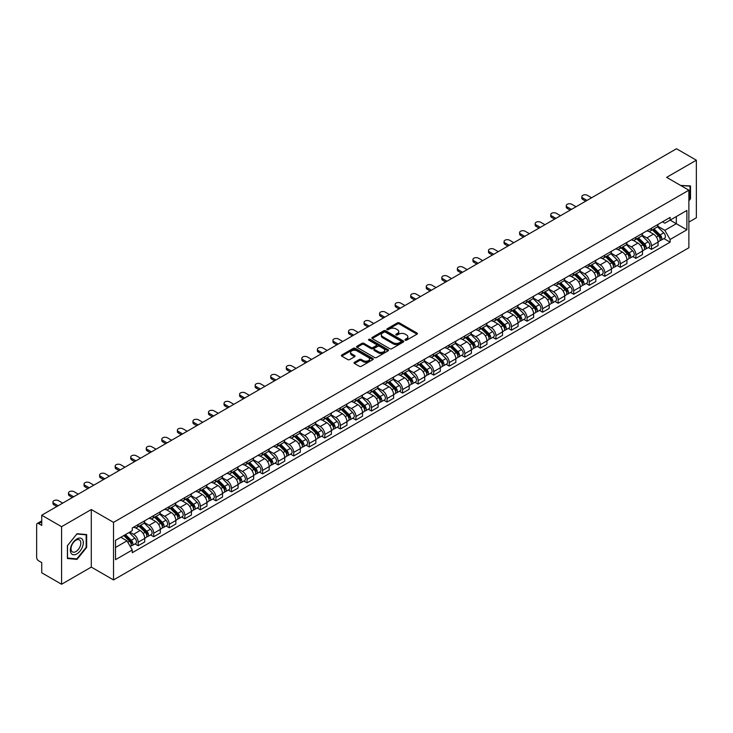 <?xml version="1.0" encoding="UTF-8"?>
<svg xmlns="http://www.w3.org/2000/svg" width="733" height="733" viewBox="0 0 733 733"><rect width="100%" height="100%" fill="white"/><g stroke="black" fill="none" stroke-linecap="round" stroke-linejoin="round"><path stroke-width="1.1" d="M405.221 340.176A0.971 0.559 0 0 0 406.586 340.176L416.985 334.175A1.384 0.797 0 0 0 417.389 333.607A1.384 0.797 0 0 0 416.985 333.048L399.366 322.877A1.384 0.797 0 0 0 397.414 322.877L387.015 328.879A0.971 0.559 0 0 0 388.38 329.667L389.727 328.888A4.425 2.556 0 0 1 395.994 328.888L397.46 329.74A4.425 2.556 0 0 1 398.761 331.545A4.425 2.556 0 0 1 397.46 333.359L396.113 334.129A0.971 0.559 0 0 0 397.488 334.926L398.834 334.147A4.425 2.556 0 0 1 405.092 334.147L406.558 334.99A4.425 2.556 0 0 1 407.86 336.804A4.425 2.556 0 0 1 406.558 338.609L405.221 339.388A0.971 0.559 0 0 0 405.221 340.176L405.221 339.388M354.442 362.313A1.384 0.797 0 0 0 354.039 362.881A1.384 0.797 0 0 0 354.442 363.449L359.39 366.298A1.384 0.797 0 0 0 361.342 366.298L372.895 359.628A1.384 0.797 0 0 0 373.299 359.069A1.384 0.797 0 0 0 372.895 358.501L355.276 348.331A1.384 0.797 0 0 0 353.315 348.331L341.77 355.001A1.384 0.797 0 0 0 341.367 355.56A1.384 0.797 0 0 0 341.77 356.128L347.735 359.573A1.384 0.797 0 0 0 349.696 359.573L354.644 356.724A1.384 0.797 0 0 0 355.047 356.156A1.384 0.797 0 0 0 354.644 355.587L351.675 353.883A3.702 2.135 0 0 1 350.594 352.371A3.702 2.135 0 0 1 352.885 350.392A3.702 2.135 0 0 1 356.916 350.86L368.516 357.557A3.702 2.135 0 0 1 369.597 359.069A3.702 2.135 0 0 1 367.315 361.039A3.702 2.135 0 0 1 363.275 360.581L361.342 359.463A1.384 0.797 0 0 0 359.39 359.463L354.442 362.313L354.442 363.449M113.533 522.363L91.295 509.527L61.581 526.688L41.735 515.226L676.504 148.744L696.35 160.206L666.636 177.359L688.873 190.195L113.533 522.363L113.533 579.94L688.873 247.763L688.873 190.195M389.828 348.725A1.384 0.797 0 0 0 391.779 348.725L403.333 342.054A1.384 0.797 0 0 0 403.736 341.496A1.384 0.797 0 0 0 403.333 340.927L385.714 330.757A1.384 0.797 0 0 0 383.753 330.757L372.208 337.427A1.384 0.797 0 0 0 371.805 337.986A1.384 0.797 0 0 0 372.208 338.554L389.828 348.725M369.221 340.387A0.971 0.559 0 0 1 370.202 340.524L370.202 339.37L388.114 349.714A1.384 0.797 0 0 1 388.517 350.282A1.384 0.797 0 0 1 388.114 350.841L376.56 357.512A1.384 0.797 0 0 1 374.609 357.512L356.989 347.341L356.989 346.214A1.384 0.797 0 0 0 356.586 346.773A1.384 0.797 0 0 0 356.989 347.341M356.989 346.214L361.928 343.356A1.384 0.797 0 0 1 363.889 343.356L371.035 347.479A1.384 0.797 0 0 0 372.987 347.479L376.267 345.591A1.384 0.797 0 0 0 376.68 345.023A1.384 0.797 0 0 0 376.267 344.455L368.827 340.167A0.971 0.559 0 0 1 370.202 339.37M61.581 526.688L61.581 584.256L41.735 572.794L41.735 562.605L38.647 560.827A2.822 1.631 -120 0 1 36.65 557.373L36.65 524.782A2.822 1.631 -120 0 1 37.236 523.49L41.735 520.897M688.873 222.09L696.35 217.774L696.35 160.206M61.581 584.256L91.295 567.095L113.533 579.94M41.735 515.226L41.735 525.414L38.647 523.637A2.822 1.631 -120 0 0 37.236 523.49M651.481 228.192A6.487 3.747 60 0 1 650.134 231.106L656.713 227.303A6.487 3.747 -120 0 0 658.06 224.39M642.135 235.174L646.891 237.923A6.487 3.747 60 0 1 651.481 245.867L658.06 242.064A6.487 3.747 -120 0 0 653.47 234.12L648.76 231.399M658.06 242.064L658.06 245.573L651.481 249.376L648.32 247.552M650.134 231.106A6.487 3.747 60 0 1 646.946 230.813M651.481 245.867L651.481 249.376M635.923 237.171A6.487 3.747 60 0 1 634.576 240.085L641.164 236.283A6.487 3.747 -120 0 0 642.502 233.369M632.771 256.532L635.923 258.355L642.502 254.562L642.502 251.043A6.487 3.747 -120 0 0 637.921 243.099L633.211 240.378M634.576 240.085A6.487 3.747 60 0 1 631.388 239.792M626.587 244.153L631.333 246.902A6.487 3.747 60 0 1 635.923 254.846L635.923 258.355M620.365 246.151A6.487 3.747 60 0 1 619.028 249.064L625.606 245.262A6.487 3.747 -120 0 0 626.953 242.357M617.213 265.52L620.365 267.334L626.953 263.541L626.953 260.023A6.487 3.747 -120 0 0 622.363 252.079L617.653 249.367M619.028 249.064A6.487 3.747 60 0 1 615.83 248.771M611.029 253.142L615.784 255.881A6.487 3.747 60 0 1 620.365 263.825L620.365 267.334M604.817 255.13A6.487 3.747 60 0 1 603.47 258.043L610.048 254.25A6.487 3.747 -120 0 0 611.395 251.337M601.656 274.499L604.817 276.323L611.395 272.52L611.395 269.011A6.487 3.747 -120 0 0 606.805 261.067L602.095 258.346M603.47 258.043A6.487 3.747 60 0 1 600.281 257.75M595.471 262.121L600.226 264.86A6.487 3.747 60 0 1 604.817 272.804L604.817 276.323M589.259 264.118A6.487 3.747 60 0 1 587.912 267.023L594.5 263.229A6.487 3.747 -120 0 0 595.837 260.316M586.107 283.479L589.259 285.302L595.837 281.499L595.837 277.99A6.487 3.747 -120 0 0 591.256 270.046L586.547 267.325M587.912 267.023A6.487 3.747 60 0 1 584.723 266.73M579.922 271.1L584.668 273.84A6.487 3.747 60 0 1 589.259 281.784L589.259 285.302M573.701 273.097A6.487 3.747 60 0 1 572.363 276.011L578.942 272.209A6.487 3.747 -120 0 0 580.279 269.295M570.549 292.458L573.701 294.281L580.289 290.479L580.289 286.969A6.487 3.747 -120 0 0 575.698 279.026L570.989 276.304M572.363 276.011A6.487 3.747 60 0 1 569.165 275.718M564.364 280.079L569.12 282.828A6.487 3.747 60 0 1 573.701 290.772L573.701 294.281M558.152 282.077A6.487 3.747 60 0 1 556.805 284.99L563.384 281.188A6.487 3.747 -120 0 0 564.731 278.274M554.991 301.437L558.152 303.26L564.731 299.458L564.731 295.949A6.487 3.747 -120 0 0 560.14 288.005L555.431 285.284M556.805 284.99A6.487 3.747 60 0 1 553.607 284.697M548.806 289.059L553.562 291.807A6.487 3.747 60 0 1 558.152 299.751L558.152 303.26M542.594 291.056A6.487 3.747 60 0 1 541.247 293.97L547.826 290.167A6.487 3.747 -120 0 0 549.173 287.254M539.433 310.416L542.594 312.24L549.173 308.446L549.173 304.928A6.487 3.747 -120 0 0 544.592 296.984L539.873 294.263M541.247 293.97A6.487 3.747 60 0 1 538.059 293.676M533.248 298.038L538.004 300.787A6.487 3.747 60 0 1 542.594 308.73L542.594 312.24M527.036 300.035A6.487 3.747 60 0 1 525.698 302.949L532.277 299.146A6.487 3.747 -120 0 0 533.615 296.242M523.884 319.405L527.036 321.219L533.615 317.426L533.615 313.907A6.487 3.747 -120 0 0 529.034 305.963L524.324 303.251M525.698 302.949A6.487 3.747 60 0 1 522.501 302.656M517.7 307.026L522.455 309.766A6.487 3.747 60 0 1 527.036 317.71L527.036 321.219M511.478 309.014A6.487 3.747 60 0 1 510.141 311.928L516.719 308.126A6.487 3.747 -120 0 0 518.066 305.221M508.326 328.384L511.478 330.207L518.066 326.405L518.066 322.896A6.487 3.747 -120 0 0 513.476 314.952L508.766 312.231M510.141 311.928A6.487 3.747 60 0 1 506.943 311.635M502.142 316.005L506.897 318.745A6.487 3.747 60 0 1 511.478 326.689L511.478 330.207M495.929 318.003A6.487 3.747 60 0 1 494.583 320.907L501.161 317.114A6.487 3.747 -120 0 0 502.508 314.2M492.768 337.363L495.929 339.187L502.508 335.384L502.508 331.875A6.487 3.747 -120 0 0 497.918 323.931L493.208 321.21M494.583 320.907A6.487 3.747 60 0 1 491.394 320.614M486.584 324.985L491.339 327.724A6.487 3.747 60 0 1 495.929 335.668L495.929 339.187M480.372 326.982A6.487 3.747 60 0 1 479.025 329.887L485.613 326.093A6.487 3.747 -120 0 0 486.95 323.18M477.22 346.343L480.372 348.166L486.95 344.363L486.95 340.854A6.487 3.747 -120 0 0 482.369 332.91L477.659 330.189M479.025 329.887A6.487 3.747 60 0 1 475.836 329.603M471.035 333.964L475.781 336.713A6.487 3.747 60 0 1 480.372 344.657L480.372 348.166M464.814 335.961A6.487 3.747 60 0 1 463.476 338.875L470.055 335.073A6.487 3.747 -120 0 0 471.401 332.159M461.662 355.322L464.814 357.145L471.401 353.343L471.401 349.833A6.487 3.747 -120 0 0 466.811 341.89L462.102 339.168M463.476 338.875A6.487 3.747 60 0 1 460.278 338.582M455.477 342.943L460.232 345.692A6.487 3.747 60 0 1 464.814 353.636L464.814 357.145M449.265 344.941A6.487 3.747 60 0 1 447.918 347.854L454.497 344.052A6.487 3.747 -120 0 0 455.844 341.138M446.104 364.301L449.265 366.124L455.844 362.322L455.844 358.813A6.487 3.747 -120 0 0 451.253 350.869L446.544 348.148M447.918 347.854A6.487 3.747 60 0 1 444.729 347.561M439.919 351.922L444.674 354.671A6.487 3.747 60 0 1 449.265 362.615L449.265 366.124M433.707 353.92A6.487 3.747 60 0 1 432.36 356.834L438.948 353.031A6.487 3.747 -120 0 0 440.286 350.117M430.555 373.289L433.707 375.104L440.286 371.31L440.286 367.792A6.487 3.747 -120 0 0 435.704 359.848L430.986 357.127M432.36 356.834A6.487 3.747 60 0 1 429.171 356.54M424.37 360.902L429.117 363.65A6.487 3.747 60 0 1 433.707 371.594L433.707 375.104M418.149 362.899A6.487 3.747 60 0 1 416.811 365.813L423.39 362.01A6.487 3.747 -120 0 0 424.728 359.106M414.997 382.269L418.149 384.083L424.737 380.29L424.737 376.78A6.487 3.747 -120 0 0 420.146 368.827L415.437 366.115M416.811 365.813A6.487 3.747 60 0 1 413.614 365.52M408.812 369.89L413.568 372.63A6.487 3.747 60 0 1 418.149 380.574L418.149 384.083M402.6 371.878A6.487 3.747 60 0 1 401.253 374.792L407.832 370.999A6.487 3.747 -120 0 0 409.179 368.085M399.439 391.248L402.6 393.071L409.179 389.269L409.179 385.76A6.487 3.747 -120 0 0 404.589 377.816L399.879 375.094M401.253 374.792A6.487 3.747 60 0 1 398.056 374.499M393.255 378.869L398.01 381.609A6.487 3.747 60 0 1 402.6 389.553L402.6 393.071M387.042 380.867A6.487 3.747 60 0 1 385.695 383.771L392.274 379.978A6.487 3.747 -120 0 0 393.621 377.064M383.881 400.227L387.042 402.05L393.621 398.248L393.621 394.739A6.487 3.747 -120 0 0 389.031 386.795L384.321 384.074M385.695 383.771A6.487 3.747 60 0 1 382.507 383.478M377.697 387.849L382.452 390.588A6.487 3.747 60 0 1 387.042 398.541L387.042 402.05M371.484 389.846A6.487 3.747 60 0 1 370.147 392.76L376.725 388.957A6.487 3.747 -120 0 0 378.063 386.044M368.332 409.206L371.484 411.03L378.063 407.227L378.063 403.718A6.487 3.747 -120 0 0 373.482 395.774L368.772 393.053M370.147 392.76A6.487 3.747 60 0 1 366.949 392.467M362.148 396.828L366.903 399.577A6.487 3.747 60 0 1 371.484 407.521L371.484 411.03M355.926 398.825A6.487 3.747 60 0 1 354.589 401.739L361.167 397.937A6.487 3.747 -120 0 0 362.514 395.023M352.775 418.186L355.926 420.009L362.514 416.207L362.514 412.697A6.487 3.747 -120 0 0 357.924 404.753L353.214 402.032M354.589 401.739A6.487 3.747 60 0 1 351.391 401.446M346.59 405.807L351.345 408.556A6.487 3.747 60 0 1 355.926 416.5L355.926 420.009M340.378 407.805A6.487 3.747 60 0 1 339.031 410.718L345.609 406.916A6.487 3.747 -120 0 0 346.956 404.002M337.217 427.165L340.378 428.988L346.956 425.195L346.956 421.677A6.487 3.747 -120 0 0 342.366 413.733L337.656 411.011M339.031 410.718A6.487 3.747 60 0 1 335.842 410.425M331.032 414.786L335.787 417.535A6.487 3.747 60 0 1 340.378 425.479L340.378 428.988M324.82 416.784A6.487 3.747 60 0 1 323.473 419.697L330.061 415.895A6.487 3.747 -120 0 0 331.398 412.991M321.668 436.153L324.82 437.968L331.398 434.174L331.398 430.665A6.487 3.747 -120 0 0 326.817 422.712L322.108 420M323.473 419.697A6.487 3.747 60 0 1 320.284 419.404M315.483 423.775L320.229 426.514A6.487 3.747 60 0 1 324.82 434.458L324.82 437.968M309.262 425.763A6.487 3.747 60 0 1 307.924 428.677L314.503 424.883A6.487 3.747 -120 0 0 315.85 421.97M306.11 445.133L309.262 446.956L315.85 443.153L315.85 439.644A6.487 3.747 -120 0 0 311.259 431.7L306.55 428.979M307.924 428.677A6.487 3.747 60 0 1 304.726 428.384M299.925 432.754L304.681 435.494A6.487 3.747 60 0 1 309.262 443.438L309.262 446.956M293.713 434.751A6.487 3.747 60 0 1 292.366 437.656L298.945 433.863A6.487 3.747 -120 0 0 300.292 430.949M290.552 454.112L293.713 455.935L300.292 452.133L300.292 448.623A6.487 3.747 -120 0 0 295.701 440.68L290.992 437.958M292.366 437.656A6.487 3.747 60 0 1 289.169 437.363M284.367 441.733L289.123 444.473A6.487 3.747 60 0 1 293.713 452.426L293.713 455.935M278.155 443.731A6.487 3.747 60 0 1 276.808 446.644L283.396 442.842A6.487 3.747 -120 0 0 284.734 439.928M275.003 463.091L278.155 464.914L284.734 461.112L284.734 457.603A6.487 3.747 -120 0 0 280.153 449.659L275.434 446.938M276.808 446.644A6.487 3.747 60 0 1 273.62 446.351M268.819 450.713L273.565 453.461A6.487 3.747 60 0 1 278.155 461.405L278.155 464.914M262.597 452.71A6.487 3.747 60 0 1 261.26 455.624L267.838 451.821A6.487 3.747 -120 0 0 269.176 448.908M259.445 472.07L262.597 473.894L269.176 470.091L269.176 466.582A6.487 3.747 -120 0 0 264.595 458.638L259.885 455.917M261.26 455.624A6.487 3.747 60 0 1 258.062 455.33M253.261 459.692L258.016 462.441A6.487 3.747 60 0 1 262.597 470.384L262.597 473.894M247.039 461.689A6.487 3.747 60 0 1 245.702 464.603L252.28 460.8A6.487 3.747 -120 0 0 253.627 457.887M243.887 481.05L247.048 482.873L253.627 479.08L253.627 475.561A6.487 3.747 -120 0 0 249.037 467.617L244.327 464.896M245.702 464.603A6.487 3.747 60 0 1 242.504 464.31M237.703 468.671L242.458 471.42A6.487 3.747 60 0 1 247.048 479.364L247.048 482.873M231.491 470.668A6.487 3.747 60 0 1 230.144 473.582L236.722 469.78A6.487 3.747 -120 0 0 238.069 466.875M228.329 490.038L231.491 491.852L238.069 488.059L238.069 484.54A6.487 3.747 -120 0 0 233.479 476.597L228.769 473.885M230.144 473.582A6.487 3.747 60 0 1 226.955 473.289M222.145 477.659L226.9 480.399A6.487 3.747 60 0 1 231.491 488.343L231.491 491.852M215.933 479.648A6.487 3.747 60 0 1 214.586 482.561L221.174 478.759A6.487 3.747 -120 0 0 222.511 475.854M212.781 499.017L215.933 500.841L222.511 497.038L222.511 493.529A6.487 3.747 -120 0 0 217.93 485.585L213.221 482.864M214.586 482.561A6.487 3.747 60 0 1 211.397 482.268M206.596 486.639L211.351 489.378A6.487 3.747 60 0 1 215.933 497.322L215.933 500.841M200.375 488.636A6.487 3.747 60 0 1 199.037 491.541L205.616 487.747A6.487 3.747 -120 0 0 206.963 484.834M197.223 507.996L200.375 509.82L206.963 506.017L206.963 502.508A6.487 3.747 -120 0 0 202.372 494.564L197.663 491.843M199.037 491.541A6.487 3.747 60 0 1 195.839 491.247M191.038 495.618L195.793 498.358A6.487 3.747 60 0 1 200.375 506.301L200.375 509.82M184.826 497.615A6.487 3.747 60 0 1 183.479 500.52L190.058 496.727A6.487 3.747 -120 0 0 191.405 493.813M181.665 516.976L184.826 518.799L191.405 514.997L191.405 511.487A6.487 3.747 -120 0 0 186.814 503.544L182.105 500.822M183.479 500.52A6.487 3.747 60 0 1 180.291 500.236M175.48 504.597L180.236 507.346A6.487 3.747 60 0 1 184.826 515.29L184.826 518.799M169.268 506.595A6.487 3.747 60 0 1 167.921 509.508L174.509 505.706A6.487 3.747 -120 0 0 175.847 502.792M166.116 525.955L169.268 527.778L175.847 523.976L175.847 520.467A6.487 3.747 -120 0 0 171.265 512.523L166.556 509.801M167.921 509.508A6.487 3.747 60 0 1 164.733 509.215M159.931 513.576L164.678 516.325A6.487 3.747 60 0 1 169.268 524.269L169.268 527.778M153.71 515.574A6.487 3.747 60 0 1 152.372 518.488L158.951 514.685A6.487 3.747 -120 0 0 160.298 511.771M150.558 534.934L153.71 536.758L160.298 532.964L160.298 529.446A6.487 3.747 -120 0 0 155.708 521.502L150.998 518.781M152.372 518.488A6.487 3.747 60 0 1 149.175 518.194M144.374 522.556L149.129 525.304A6.487 3.747 60 0 1 153.71 533.248L153.71 536.758M138.161 524.553A6.487 3.747 60 0 1 136.814 527.467L143.393 523.664A6.487 3.747 -120 0 0 144.74 520.751M135 543.923L138.161 545.737L144.74 541.944L144.74 538.425A6.487 3.747 -120 0 0 140.15 530.481L135.44 527.769M136.814 527.467A6.487 3.747 60 0 1 133.617 527.174M129.778 532.094L133.571 534.284A6.487 3.747 60 0 1 138.161 542.228L138.161 545.737M662.495 221.833L664.84 223.18L686.876 210.463L676.312 216.565L676.312 223.702L664.84 230.318L657.693 226.195M115.521 547.469L126.992 540.844L132.279 549.997L115.521 559.673L115.521 540.331L132.279 530.655L132.279 527.952L670.127 217.426L670.127 220.129L686.876 229.805L670.127 239.471L664.84 230.318M686.876 210.463L686.876 229.805M132.279 549.997L132.279 552.709L670.127 242.183L670.127 239.471M688.873 200.815L690.513 198.771L690.513 185.944L680.618 185.431L690.019 186.2L690.019 198.625L688.873 200.054M91.295 509.527L91.295 567.095M67.409 558.519L77.029 559.38L86.659 547.404L86.659 534.577L77.029 533.716L67.409 545.691L67.409 558.519M126.992 540.844L120.808 537.28M663.878 238.573L670.127 242.183M690.019 198.478L690.513 198.771M76.021 558.784L77.029 559.38M86.155 547.12L86.659 547.404M405.606 340.314L406.558 339.764A4.425 2.556 0 0 0 407.86 337.95L407.86 336.804M398.761 331.545L398.761 332.7A4.425 2.556 0 0 1 397.46 334.505L396.498 335.063M416.967 334.184L399.366 324.023A1.384 0.797 0 0 0 397.414 324.023L387.4 329.804M403.315 342.064L385.714 331.912A1.384 0.797 0 0 0 383.753 331.912L372.227 338.564L372.208 337.427M400.887 341.89A0.971 0.559 0 0 0 400.887 341.092L385.421 332.168A0.971 0.559 0 0 0 384.055 332.168L382.635 332.984A4.425 2.556 0 0 0 381.334 334.798A4.425 2.556 0 0 0 382.635 336.603L393.2 342.705A4.425 2.556 0 0 0 399.467 342.705L400.887 341.89L400.887 343.035A0.971 0.559 0 0 0 401.171 342.641L401.171 341.496M381.334 334.798L381.334 335.952A4.425 2.556 0 0 0 382.635 337.757L382.635 336.603M400.887 343.035L399.467 343.859A4.425 2.556 0 0 1 393.2 343.859L382.635 337.757M357.008 347.35L361.928 344.51L361.928 343.356M376.68 345.023L376.68 346.178A1.384 0.797 0 0 1 376.267 346.736L372.987 348.633A1.384 0.797 0 0 1 371.035 348.633L363.889 344.51A1.384 0.797 0 0 0 361.928 344.51M370.202 340.524L388.096 350.86M378.448 351.767A3.702 2.135 0 0 0 382.479 352.225A3.702 2.135 0 0 0 384.77 350.255A3.702 2.135 0 0 0 383.68 348.743L379.602 346.379A1.384 0.797 0 0 0 377.642 346.379L374.361 348.276A1.384 0.797 0 0 0 373.958 348.835A1.384 0.797 0 0 0 374.361 349.403L378.448 351.767L378.448 352.912A3.702 2.135 0 0 0 382.479 353.379A3.702 2.135 0 0 0 384.77 351.4L384.77 350.255M373.958 348.835L373.958 349.989A1.384 0.797 0 0 0 374.361 350.557L374.361 349.403M378.448 352.912L374.361 350.557M369.597 359.069L369.597 360.215A3.702 2.135 0 0 1 367.315 362.194A3.702 2.135 0 0 1 363.275 361.726L361.342 360.618A1.384 0.797 0 0 0 359.39 360.618L354.46 363.458M350.594 352.371L350.594 353.526A3.702 2.135 0 0 0 351.675 355.029L351.675 353.883M354.644 355.587L354.644 356.724L351.675 355.029M372.877 359.646L355.276 349.485A1.384 0.797 0 0 0 353.315 349.485L341.789 356.137M652.315 229.841L658.445 235.889A3.528 2.034 60 0 1 659.37 241.175L658.06 241.936M653.543 231.051L656.136 232.553M591.604 197.763L587.362 195.317A3.244 1.869 -0 0 0 583.825 194.914A3.244 1.869 -0 0 0 581.828 196.646A3.244 1.869 -0 0 0 582.781 197.965L587.014 200.411M652.993 229.447L659.709 236.072A1.695 0.98 60 0 1 660.149 238.61A1.695 0.98 60 0 1 660.002 238.674M654.01 228.861L660.14 234.908A3.528 2.034 60 0 1 661.065 240.195A3.528 2.034 60 0 1 660.002 240.314M657.437 226.634L663.731 232.837A3.528 2.034 60 0 1 664.657 238.124L661.065 240.195M585.722 201.163L582.781 199.468A3.244 1.869 180 0 1 581.828 198.139L581.828 196.646M636.757 238.821L642.887 244.868A3.528 2.034 60 0 1 643.821 250.155L642.502 250.915M637.985 240.03L640.578 241.533M576.046 206.743L571.804 204.296A3.244 1.869 -0 0 0 568.277 203.893A3.244 1.869 -0 0 0 566.27 205.625A3.244 1.869 -0 0 0 567.223 206.944L571.456 209.391M637.444 238.436L644.151 245.051A1.695 0.98 60 0 1 644.6 247.589A1.695 0.98 60 0 1 644.444 247.653M638.452 237.849L644.582 243.887A3.528 2.034 60 0 1 645.516 249.174A3.528 2.034 60 0 1 644.454 249.293M641.888 235.614L648.174 241.817A3.528 2.034 60 0 1 649.108 247.103L645.516 249.174M570.164 210.142L567.223 208.447A3.244 1.869 180 0 1 566.27 207.118L566.27 205.625M621.208 247.809L627.338 253.847A3.528 2.034 60 0 1 628.263 259.134L626.944 259.894M622.427 249.009L625.029 250.512M560.488 215.731L556.255 213.285A3.244 1.869 -0 0 0 552.719 212.872A3.244 1.869 -0 0 0 550.721 214.604A3.244 1.869 -0 0 0 551.665 215.933L555.907 218.379M621.886 247.415L628.593 254.03A1.695 0.98 60 0 1 629.042 256.568A1.695 0.98 60 0 1 628.887 256.632M622.903 246.829L629.033 252.876A3.528 2.034 60 0 1 629.959 258.153A3.528 2.034 60 0 1 628.896 258.273M626.33 244.593L632.616 250.796A3.528 2.034 60 0 1 633.55 256.083L629.959 258.153M554.606 219.121L551.665 217.426A3.244 1.869 180 0 1 550.721 216.098L550.721 214.604M689.405 185.843L690.019 186.2M82.444 539.451A9.162 5.296 120 0 0 73.593 541.824A9.162 5.296 120 0 0 71.22 553.415A9.162 5.296 120 0 0 80.071 551.042A9.162 5.296 120 0 0 82.444 539.451M80.172 540.615A6.936 4.004 120 0 0 79.393 539.9A6.936 4.004 120 0 0 72.943 543.135A6.936 4.004 120 0 0 71.678 551.189A6.936 4.004 120 0 0 72.457 551.912A6.936 4.004 120 0 0 78.917 548.678A6.936 4.004 120 0 0 80.172 540.615M76.837 558.858L67.509 558.033L67.509 545.599L76.837 534L86.155 534.833L86.155 547.267L76.837 558.858M85.541 534.476L86.155 534.833M605.65 256.788L611.78 262.835A3.528 2.034 60 0 1 612.706 268.113L611.395 268.874M606.869 257.989L609.471 259.491M544.94 224.71L540.697 222.264A3.244 1.869 -0 0 0 537.161 221.852A3.244 1.869 -0 0 0 535.163 223.583A3.244 1.869 -0 0 0 536.107 224.912L540.349 227.358M606.328 256.394L613.045 263.01A1.695 0.98 60 0 1 613.484 265.548A1.695 0.98 60 0 1 613.329 265.612M607.345 255.808L613.475 261.855A3.528 2.034 60 0 1 614.401 267.142A3.528 2.034 60 0 1 613.338 267.252M610.772 253.581L617.067 259.784A3.528 2.034 60 0 1 617.992 265.062L614.401 267.142M539.048 228.1L536.107 226.405A3.244 1.869 180 0 1 535.163 225.086L535.163 223.583M590.092 265.767L596.222 271.815A3.528 2.034 60 0 1 597.157 277.101L595.837 277.853M591.32 266.977L593.913 268.47M529.382 233.69L525.14 231.243A3.244 1.869 -0 0 0 521.612 230.84A3.244 1.869 -0 0 0 519.605 232.563A3.244 1.869 -0 0 0 520.558 233.891L524.791 236.338M590.78 265.373L597.487 271.998A1.695 0.98 60 0 1 597.936 274.536A1.695 0.98 60 0 1 597.78 274.591M591.788 264.787L597.917 270.834A3.528 2.034 60 0 1 598.852 276.121A3.528 2.034 60 0 1 597.78 276.231M595.223 262.561L601.509 268.764A3.528 2.034 60 0 1 602.434 274.05L598.852 276.121M523.499 237.089L520.558 235.385A3.244 1.869 180 0 1 519.605 234.065L519.605 232.563M574.544 274.747L580.664 280.794A3.528 2.034 60 0 1 581.599 286.081L580.279 286.841M575.762 275.956L578.364 277.45M513.824 242.669L509.591 240.222A3.244 1.869 -0 0 0 506.054 239.819A3.244 1.869 -0 0 0 504.047 241.551A3.244 1.869 -0 0 0 505 242.87L509.243 245.317M575.222 274.353L581.929 280.977A1.695 0.98 60 0 1 582.378 283.515A1.695 0.98 60 0 1 582.222 283.57M576.239 273.766L582.359 279.814A3.528 2.034 60 0 1 583.294 285.1A3.528 2.034 60 0 1 582.231 285.21M579.666 271.54L585.951 277.743A3.528 2.034 60 0 1 586.886 283.03L583.294 285.1M507.942 246.068L505 244.364A3.244 1.869 180 0 1 504.047 243.044L504.047 241.551M558.986 283.726L565.116 289.773A3.528 2.034 60 0 1 566.041 295.06L564.731 295.82M560.204 284.935L562.807 286.438M498.266 251.648L494.033 249.202A3.244 1.869 -0 0 0 490.496 248.799A3.244 1.869 -0 0 0 488.499 250.53A3.244 1.869 -0 0 0 489.442 251.85L493.685 254.296M559.664 283.332L566.371 289.956A1.695 0.98 60 0 1 566.82 292.494A1.695 0.98 60 0 1 566.664 292.559M560.681 282.746L566.811 288.793A3.528 2.034 60 0 1 567.736 294.08A3.528 2.034 60 0 1 566.673 294.19M564.108 280.519L570.402 286.722A3.528 2.034 60 0 1 571.328 292.009L567.736 294.08M492.384 255.047L489.442 253.352A3.244 1.869 180 0 1 488.499 252.024L488.499 250.53M543.428 292.705L549.558 298.752A3.528 2.034 60 0 1 550.492 304.039L549.173 304.8M544.656 293.915L547.249 295.417M482.717 260.627L478.475 258.181A3.244 1.869 -0 0 0 474.947 257.778A3.244 1.869 -0 0 0 472.941 259.509A3.244 1.869 -0 0 0 473.894 260.829L478.127 263.275M544.106 292.32L550.822 298.936A1.695 0.98 60 0 1 551.262 301.474A1.695 0.98 60 0 1 551.115 301.538M545.123 291.734L551.253 297.772A3.528 2.034 60 0 1 552.187 303.059A3.528 2.034 60 0 1 551.115 303.178M548.55 289.498L554.844 295.701A3.528 2.034 60 0 1 555.77 300.988L552.187 303.059M476.835 264.027L473.894 262.332A3.244 1.869 180 0 1 472.941 261.003L472.941 259.509M527.879 301.694L534 307.732A3.528 2.034 60 0 1 534.934 313.018L533.615 313.779M529.098 302.894L531.691 304.397M467.159 269.616L462.926 267.169A3.244 1.869 -0 0 0 459.389 266.757A3.244 1.869 -0 0 0 457.383 268.489A3.244 1.869 -0 0 0 458.336 269.817L462.569 272.264M528.557 301.3L535.264 307.915A1.695 0.98 60 0 1 535.713 310.453A1.695 0.98 60 0 1 535.557 310.517M529.574 300.713L535.695 306.761A3.528 2.034 60 0 1 536.629 312.038A3.528 2.034 60 0 1 535.566 312.157M533.001 298.478L539.286 304.681A3.528 2.034 60 0 1 540.221 309.967L536.629 312.038M461.277 273.006L458.336 271.311A3.244 1.869 180 0 1 457.383 269.982L457.383 268.489M512.321 310.673L518.451 316.72A3.528 2.034 60 0 1 519.376 321.998L518.066 322.758M513.54 311.873L516.142 313.376M451.601 278.595L447.368 276.149A3.244 1.869 -0 0 0 443.832 275.736A3.244 1.869 -0 0 0 441.834 277.468A3.244 1.869 -0 0 0 442.778 278.797L447.02 281.243M512.999 310.279L519.706 316.894A1.695 0.98 60 0 1 520.155 319.432A1.695 0.98 60 0 1 519.999 319.496M514.016 309.692L520.146 315.74A3.528 2.034 60 0 1 521.071 321.027A3.528 2.034 60 0 1 520.009 321.136M517.443 307.457L523.729 313.669A3.528 2.034 60 0 1 524.663 318.947L521.071 321.027M445.719 281.985L442.778 280.29A3.244 1.869 180 0 1 441.834 278.971L441.834 277.468M496.763 319.652L502.893 325.699A3.528 2.034 60 0 1 503.818 330.986L502.508 331.737M497.991 320.852L500.584 322.355M436.053 287.574L431.81 285.128A3.244 1.869 -0 0 0 428.274 284.725A3.244 1.869 -0 0 0 426.276 286.447A3.244 1.869 -0 0 0 427.229 287.776L431.462 290.222M497.441 319.258L504.157 325.883A1.695 0.98 60 0 1 504.597 328.411A1.695 0.98 60 0 1 504.451 328.476M498.458 318.672L504.588 324.719A3.528 2.034 60 0 1 505.513 330.006A3.528 2.034 60 0 1 504.451 330.116M501.885 316.445L508.18 322.648A3.528 2.034 60 0 1 509.105 327.935L505.513 330.006M430.17 290.974L427.229 289.269A3.244 1.869 180 0 1 426.276 287.95L426.276 286.447M481.205 328.631L487.335 334.679A3.528 2.034 60 0 1 488.27 339.965L486.95 340.726M482.433 329.841L485.026 331.334M420.495 296.553L416.252 294.107A3.244 1.869 -0 0 0 412.725 293.704A3.244 1.869 -0 0 0 410.718 295.436A3.244 1.869 -0 0 0 411.671 296.755L415.904 299.201M481.893 328.237L488.599 334.862A1.695 0.98 60 0 1 489.048 337.4A1.695 0.98 60 0 1 488.893 337.455M482.9 327.651L489.03 333.698A3.528 2.034 60 0 1 489.965 338.985A3.528 2.034 60 0 1 488.902 339.095M486.336 325.425L492.622 331.628A3.528 2.034 60 0 1 493.556 336.914L489.965 338.985M414.612 299.953L411.671 298.249A3.244 1.869 180 0 1 410.718 296.929L410.718 295.436M465.657 337.611L471.786 343.658A3.528 2.034 60 0 1 472.712 348.945L471.392 349.705M466.875 338.82L469.477 340.314M404.937 305.533L400.704 303.086A3.244 1.869 -0 0 0 397.167 302.683A3.244 1.869 -0 0 0 395.16 304.415A3.244 1.869 -0 0 0 396.113 305.734L400.355 308.181M466.335 337.217L473.042 343.841A1.695 0.98 60 0 1 473.491 346.379A1.695 0.98 60 0 1 473.335 346.434M467.352 336.63L473.481 342.678A3.528 2.034 60 0 1 474.407 347.964A3.528 2.034 60 0 1 473.344 348.074M470.778 334.404L477.064 340.607A3.528 2.034 60 0 1 477.998 345.894L474.407 347.964M399.054 308.932L396.113 307.237A3.244 1.869 180 0 1 395.16 305.908L395.16 304.415M450.099 346.59L456.228 352.637A3.528 2.034 60 0 1 457.154 357.924L455.844 358.684M451.317 347.799L453.919 349.302M389.388 314.512L385.146 312.066A3.244 1.869 -0 0 0 381.609 311.662A3.244 1.869 -0 0 0 379.612 313.394A3.244 1.869 -0 0 0 380.555 314.714L384.798 317.16M450.777 346.205L457.493 352.82A1.695 0.98 60 0 1 457.933 355.358A1.695 0.98 60 0 1 457.777 355.423M451.794 345.619L457.923 351.657A3.528 2.034 60 0 1 458.849 356.944A3.528 2.034 60 0 1 457.786 357.063M455.22 343.383L461.515 349.586A3.528 2.034 60 0 1 462.441 354.873L458.849 356.944M383.496 317.911L380.555 316.216A3.244 1.869 180 0 1 379.612 314.888L379.612 313.394M434.541 355.578L440.67 361.616A3.528 2.034 60 0 1 441.605 366.903L440.286 367.664M435.769 356.779L438.361 358.281M373.83 323.5L369.588 321.054A3.244 1.869 -0 0 0 366.06 320.642A3.244 1.869 -0 0 0 364.054 322.373A3.244 1.869 -0 0 0 365.007 323.702L369.24 326.148M435.219 355.184L441.935 361.8A1.695 0.98 60 0 1 442.384 364.338A1.695 0.98 60 0 1 442.228 364.402M436.236 354.598L442.365 360.645A3.528 2.034 60 0 1 443.3 365.923A3.528 2.034 60 0 1 442.228 366.042M439.672 352.362L445.957 358.565A3.528 2.034 60 0 1 446.883 363.852L443.3 365.923M367.948 326.891L365.007 325.195A3.244 1.869 180 0 1 364.054 323.867L364.054 322.373M418.992 364.558L425.113 370.605A3.528 2.034 60 0 1 426.047 375.882L424.728 376.643M420.211 365.758L422.804 367.26M358.272 332.48L354.039 330.033A3.244 1.869 -0 0 0 350.502 329.621A3.244 1.869 -0 0 0 348.496 331.353A3.244 1.869 -0 0 0 349.449 332.681L353.691 335.128M419.67 364.164L426.377 370.779A1.695 0.98 60 0 1 426.826 373.317A1.695 0.98 60 0 1 426.67 373.381M420.687 363.577L426.808 369.624A3.528 2.034 60 0 1 427.742 374.911A3.528 2.034 60 0 1 426.679 375.021M424.114 361.342L430.399 367.554A3.528 2.034 60 0 1 431.334 372.831L427.742 374.911M352.39 335.87L349.449 334.175A3.244 1.869 180 0 1 348.496 332.855L348.496 331.353M403.434 373.537L409.564 379.584A3.528 2.034 60 0 1 410.489 384.871L409.179 385.622M404.653 374.737L407.255 376.24M342.714 341.459L338.481 339.012A3.244 1.869 -0 0 0 334.944 338.609A3.244 1.869 -0 0 0 332.947 340.332A3.244 1.869 -0 0 0 333.891 341.66L338.133 344.107M404.112 373.143L410.819 379.767A1.695 0.98 60 0 1 411.268 382.296A1.695 0.98 60 0 1 411.112 382.36M405.129 372.556L411.259 378.604A3.528 2.034 60 0 1 412.184 383.89A3.528 2.034 60 0 1 411.121 384M408.556 370.33L414.841 376.533A3.528 2.034 60 0 1 415.776 381.82L412.184 383.89M336.832 344.858L333.891 343.154A3.244 1.869 180 0 1 332.947 341.835L332.947 340.332M387.876 382.516L394.006 388.563A3.528 2.034 60 0 1 394.94 393.85L393.621 394.611M389.104 383.726L391.697 385.219M327.165 350.438L322.923 347.992A3.244 1.869 -0 0 0 319.386 347.589A3.244 1.869 -0 0 0 317.389 349.32A3.244 1.869 -0 0 0 318.342 350.64L322.575 353.086M388.554 382.122L395.27 388.747A1.695 0.98 60 0 1 395.71 391.285A1.695 0.98 60 0 1 395.563 391.34M389.571 381.536L395.701 387.583A3.528 2.034 60 0 1 396.635 392.87A3.528 2.034 60 0 1 395.563 392.98M392.998 379.309L399.293 385.512A3.528 2.034 60 0 1 400.218 390.799L396.635 392.87M321.283 353.837L318.342 352.133A3.244 1.869 180 0 1 317.389 350.814L317.389 349.32M372.318 391.495L378.448 397.543A3.528 2.034 60 0 1 379.382 402.829L378.063 403.59M373.546 392.705L376.139 394.198M311.607 359.417L307.374 356.971A3.244 1.869 -0 0 0 303.838 356.568A3.244 1.869 -0 0 0 301.831 358.3A3.244 1.869 -0 0 0 302.784 359.619L307.017 362.065M373.005 391.101L379.712 397.726A1.695 0.98 60 0 1 380.161 400.264A1.695 0.98 60 0 1 380.006 400.319M374.022 390.515L380.143 396.562A3.528 2.034 60 0 1 381.078 401.849A3.528 2.034 60 0 1 380.015 401.959M377.449 388.288L383.735 394.491A3.528 2.034 60 0 1 384.669 399.778L381.078 401.849M305.725 362.817L302.784 361.122A3.244 1.869 180 0 1 301.831 359.793L301.831 358.3M356.769 400.475L362.899 406.522A3.528 2.034 60 0 1 363.825 411.809L362.514 412.569M357.988 401.684L360.59 403.187M296.05 368.397L291.816 365.95A3.244 1.869 -0 0 0 288.28 365.547A3.244 1.869 -0 0 0 286.282 367.279A3.244 1.869 -0 0 0 287.226 368.598L291.468 371.045M357.447 400.09L364.154 406.705A1.695 0.98 60 0 1 364.603 409.243A1.695 0.98 60 0 1 364.448 409.307M358.464 399.503L364.594 405.541A3.528 2.034 60 0 1 365.52 410.828A3.528 2.034 60 0 1 364.457 410.947M361.891 397.268L368.177 403.471A3.528 2.034 60 0 1 369.111 408.757L365.52 410.828M290.167 371.796L287.226 370.101A3.244 1.869 180 0 1 286.282 368.772L286.282 367.279M341.212 409.454L347.341 415.501A3.528 2.034 60 0 1 348.267 420.788L346.956 421.548M342.43 410.663L345.032 412.166M280.501 377.376L276.259 374.93A3.244 1.869 -0 0 0 272.722 374.526A3.244 1.869 -0 0 0 270.724 376.258A3.244 1.869 -0 0 0 271.677 377.587L275.91 380.033M341.89 409.069L348.606 415.684A1.695 0.98 60 0 1 349.045 418.222A1.695 0.98 60 0 1 348.899 418.286M342.907 408.483L349.036 414.521A3.528 2.034 60 0 1 349.962 419.807A3.528 2.034 60 0 1 348.899 419.927M346.333 406.247L352.628 412.45A3.528 2.034 60 0 1 353.553 417.737L349.962 419.807M274.618 380.775L271.677 379.08A3.244 1.869 180 0 1 270.724 377.752L270.724 376.258M325.654 418.442L331.783 424.48A3.528 2.034 60 0 1 332.718 429.767L331.398 430.528M326.881 419.642L329.474 421.145M264.943 386.364L260.701 383.918A3.244 1.869 -0 0 0 257.173 383.506A3.244 1.869 -0 0 0 255.166 385.237A3.244 1.869 -0 0 0 256.119 386.566L260.352 389.012M326.341 418.048L333.048 424.664A1.695 0.98 60 0 1 333.497 427.202A1.695 0.98 60 0 1 333.341 427.266M327.349 417.462L333.478 423.509A3.528 2.034 60 0 1 334.413 428.796A3.528 2.034 60 0 1 333.341 428.906M330.785 415.226L337.07 421.429A3.528 2.034 60 0 1 337.995 426.716L334.413 428.796M259.061 389.754L256.119 388.059A3.244 1.869 180 0 1 255.166 386.74L255.166 385.237M310.105 427.421L316.225 433.469A3.528 2.034 60 0 1 317.16 438.746L315.841 439.507M311.323 428.622L313.926 430.124M249.385 395.344L245.152 392.897A3.244 1.869 -0 0 0 241.615 392.494A3.244 1.869 -0 0 0 239.609 394.217A3.244 1.869 -0 0 0 240.561 395.545L244.804 397.992M310.783 427.027L317.49 433.652A1.695 0.98 60 0 1 317.939 436.181A1.695 0.98 60 0 1 317.783 436.245M311.8 426.441L317.92 432.488A3.528 2.034 60 0 1 318.855 437.775A3.528 2.034 60 0 1 317.792 437.885M315.227 424.215L321.512 430.418A3.528 2.034 60 0 1 322.447 435.695L318.855 437.775M243.503 398.743L240.561 397.039A3.244 1.869 180 0 1 239.609 395.719L239.609 394.217M294.547 436.401L300.677 442.448A3.528 2.034 60 0 1 301.602 447.735L300.292 448.495M295.766 437.61L298.368 439.104M233.836 404.323L229.594 401.876A3.244 1.869 -0 0 0 226.057 401.473A3.244 1.869 -0 0 0 224.06 403.196A3.244 1.869 -0 0 0 225.004 404.524L229.246 406.971M295.225 436.007L301.941 442.631A1.695 0.98 60 0 1 302.381 445.169A1.695 0.98 60 0 1 302.225 445.224M296.242 435.42L302.372 441.468A3.528 2.034 60 0 1 303.297 446.754A3.528 2.034 60 0 1 302.234 446.864M299.669 433.194L305.963 439.397A3.528 2.034 60 0 1 306.889 444.684L303.297 446.754M227.945 407.722L225.004 406.018A3.244 1.869 180 0 1 224.06 404.698L224.06 403.196M278.989 445.38L285.119 451.427A3.528 2.034 60 0 1 286.053 456.714L284.734 457.474M280.217 446.589L282.81 448.083M218.278 413.302L214.036 410.856A3.244 1.869 -0 0 0 210.508 410.453A3.244 1.869 -0 0 0 208.502 412.184A3.244 1.869 -0 0 0 209.455 413.504L213.688 415.95M279.667 444.986L286.383 451.61A1.695 0.98 60 0 1 286.832 454.148A1.695 0.98 60 0 1 286.676 454.203M280.684 444.4L286.814 450.447A3.528 2.034 60 0 1 287.748 455.734A3.528 2.034 60 0 1 286.676 455.844M284.12 442.173L290.405 448.376A3.528 2.034 60 0 1 291.331 453.663L287.748 455.734M212.396 416.701L209.455 415.006A3.244 1.869 180 0 1 208.502 413.678L208.502 412.184M263.44 454.359L269.561 460.406A3.528 2.034 60 0 1 270.495 465.693L269.176 466.454M264.659 455.569L267.252 457.071M202.72 422.281L198.487 419.835A3.244 1.869 -0 0 0 194.951 419.432A3.244 1.869 -0 0 0 192.944 421.163A3.244 1.869 -0 0 0 193.897 422.483L198.13 424.929M264.118 453.965L270.825 460.59A1.695 0.98 60 0 1 271.274 463.128A1.695 0.98 60 0 1 271.118 463.192M265.135 453.379L271.256 459.426A3.528 2.034 60 0 1 272.19 464.713A3.528 2.034 60 0 1 271.128 464.832M268.562 451.152L274.848 457.355A3.528 2.034 60 0 1 275.782 462.642L272.19 464.713M196.838 425.681L193.897 423.986A3.244 1.869 180 0 1 192.944 422.657L192.944 421.163M247.882 463.338L254.012 469.386A3.528 2.034 60 0 1 254.937 474.672L253.627 475.433M249.101 464.548L251.703 466.051M187.162 431.261L182.929 428.814A3.244 1.869 -0 0 0 179.393 428.411A3.244 1.869 -0 0 0 177.395 430.143A3.244 1.869 -0 0 0 178.339 431.462L182.581 433.909M248.56 462.954L255.267 469.569A1.695 0.98 60 0 1 255.716 472.107A1.695 0.98 60 0 1 255.56 472.171M249.577 462.367L255.707 468.405A3.528 2.034 60 0 1 256.632 473.692A3.528 2.034 60 0 1 255.57 473.811M253.004 460.132L259.29 466.335A3.528 2.034 60 0 1 260.224 471.621L256.632 473.692M181.28 434.66L178.339 432.965A3.244 1.869 180 0 1 177.395 431.636L177.395 430.143M232.324 472.327L238.454 478.365A3.528 2.034 60 0 1 239.379 483.652L238.069 484.412M233.552 473.527L236.145 475.03M171.614 440.249L167.371 437.803A3.244 1.869 -0 0 0 163.835 437.39A3.244 1.869 -0 0 0 161.837 439.122A3.244 1.869 -0 0 0 162.79 440.451L167.023 442.897M233.002 471.933L239.718 478.548A1.695 0.98 60 0 1 240.158 481.086A1.695 0.98 60 0 1 240.012 481.15M234.019 471.346L240.149 477.394A3.528 2.034 60 0 1 241.075 482.671A3.528 2.034 60 0 1 240.012 482.79M237.446 469.111L243.741 475.314A3.528 2.034 60 0 1 244.666 480.601L241.075 482.671M165.731 443.639L162.79 441.944A3.244 1.869 180 0 1 161.837 440.615L161.837 439.122M216.766 481.306L222.896 487.353A3.528 2.034 60 0 1 223.831 492.631L222.511 493.391M217.994 482.506L220.587 484.009M156.056 449.228L151.823 446.782A3.244 1.869 -0 0 0 148.286 446.37A3.244 1.869 -0 0 0 146.279 448.101A3.244 1.869 -0 0 0 147.232 449.43L151.465 451.876M217.454 480.912L224.161 487.527A1.695 0.98 60 0 1 224.61 490.065A1.695 0.98 60 0 1 224.454 490.13M218.461 480.326L224.591 486.373A3.528 2.034 60 0 1 225.526 491.66A3.528 2.034 60 0 1 224.463 491.77M221.897 478.09L228.183 484.302A3.528 2.034 60 0 1 229.117 489.58L225.526 491.66M150.173 452.618L147.232 450.923A3.244 1.869 180 0 1 146.279 449.604L146.279 448.101M201.218 490.285L207.347 496.333A3.528 2.034 60 0 1 208.273 501.619L206.963 502.371M202.436 491.495L205.038 492.988M140.498 458.207L136.265 455.761A3.244 1.869 -0 0 0 132.728 455.358A3.244 1.869 -0 0 0 130.731 457.08A3.244 1.869 -0 0 0 131.674 458.409L135.917 460.855M201.896 489.891L208.603 496.516A1.695 0.98 60 0 1 209.052 499.054A1.695 0.98 60 0 1 208.896 499.109M202.913 489.305L209.042 495.352A3.528 2.034 60 0 1 209.968 500.639A3.528 2.034 60 0 1 208.905 500.749M206.339 487.079L212.625 493.282A3.528 2.034 60 0 1 213.56 498.568L209.968 500.639M134.615 461.607L131.674 459.903A3.244 1.869 180 0 1 130.731 458.583L130.731 457.08M185.66 499.265L191.789 505.312A3.528 2.034 60 0 1 192.715 510.599L191.405 511.359M186.878 500.474L189.481 501.968M124.949 467.187L120.707 464.74A3.244 1.869 -0 0 0 117.17 464.337A3.244 1.869 -0 0 0 115.173 466.069A3.244 1.869 -0 0 0 116.126 467.388L120.359 469.835M186.338 498.871L193.054 505.495A1.695 0.98 60 0 1 193.494 508.033A1.695 0.98 60 0 1 193.347 508.088M187.355 498.284L193.485 504.331A3.528 2.034 60 0 1 194.41 509.618A3.528 2.034 60 0 1 193.347 509.728M190.782 496.058L197.076 502.261A3.528 2.034 60 0 1 198.002 507.548L194.41 509.618M119.067 470.586L116.126 468.882A3.244 1.869 180 0 1 115.173 467.562L115.173 466.069M170.102 508.244L176.232 514.291A3.528 2.034 60 0 1 177.166 519.578L175.847 520.338M171.33 509.453L173.923 510.956M109.391 476.166L105.149 473.72A3.244 1.869 -0 0 0 101.621 473.316A3.244 1.869 -0 0 0 99.615 475.048A3.244 1.869 -0 0 0 100.568 476.368L104.801 478.814M170.789 507.85L177.496 514.474A1.695 0.98 60 0 1 177.945 517.012A1.695 0.98 60 0 1 177.789 517.077M171.797 507.263L177.927 513.311A3.528 2.034 60 0 1 178.861 518.597A3.528 2.034 60 0 1 177.789 518.707M175.233 505.037L181.518 511.24A3.528 2.034 60 0 1 182.444 516.527L178.861 518.597M103.509 479.565L100.568 477.87A3.244 1.869 180 0 1 99.615 476.542L99.615 475.048M154.553 517.223L160.674 523.27A3.528 2.034 60 0 1 161.608 528.557L160.289 529.318M155.772 518.433L158.374 519.935M93.833 485.145L89.6 482.699A3.244 1.869 -0 0 0 86.063 482.296A3.244 1.869 -0 0 0 84.057 484.027A3.244 1.869 -0 0 0 85.01 485.347L89.252 487.793M155.231 516.838L161.938 523.454A1.695 0.98 60 0 1 162.387 525.992A1.695 0.98 60 0 1 162.231 526.056M156.248 516.252L162.369 522.29A3.528 2.034 60 0 1 163.303 527.577A3.528 2.034 60 0 1 162.24 527.696M159.675 514.016L165.96 520.219A3.528 2.034 60 0 1 166.895 525.506L163.303 527.577M87.951 488.545L85.01 486.849A3.244 1.869 180 0 1 84.057 485.521L84.057 484.027M138.995 526.212L145.125 532.25A3.528 2.034 60 0 1 146.05 537.536L144.74 538.297M140.214 527.412L142.816 528.914M78.275 494.134L74.042 491.687A3.244 1.869 -0 0 0 70.505 491.275A3.244 1.869 -0 0 0 68.508 493.007A3.244 1.869 -0 0 0 69.452 494.335L73.694 496.782M139.673 525.818L146.389 532.433A1.695 0.98 60 0 1 146.829 534.971A1.695 0.98 60 0 1 146.673 535.035M140.69 525.231L146.82 531.278A3.528 2.034 60 0 1 147.745 536.556A3.528 2.034 60 0 1 146.682 536.675M144.117 522.995L150.412 529.199A3.528 2.034 60 0 1 151.337 534.485L147.745 536.556M72.393 497.524L69.452 495.829A3.244 1.869 180 0 1 68.508 494.5L68.508 493.007M123.804 535.548L129.567 541.238A3.528 2.034 60 0 1 130.501 546.516L130.327 546.616M124.665 536.391L127.258 537.894M62.726 503.113L58.484 500.666A3.244 1.869 -0 0 0 54.957 500.254A3.244 1.869 -0 0 0 52.95 501.986A3.244 1.869 -0 0 0 53.903 503.314L58.136 505.761M124.482 535.154L130.831 541.412A1.695 0.98 60 0 1 131.28 543.95A1.695 0.98 60 0 1 131.125 544.014M125.499 534.568L131.262 540.258A3.528 2.034 60 0 1 132.197 545.544A3.528 2.034 60 0 1 131.125 545.654M129.09 532.497L134.854 538.187A3.528 2.034 60 0 1 135.779 543.465L132.197 545.544M56.844 506.503L53.903 504.808A3.244 1.869 180 0 1 52.95 503.489L52.95 501.986M153.71 533.248L160.298 529.446M169.268 524.269L175.847 520.467M184.826 515.29L191.405 511.487M200.375 506.301L206.963 502.508M215.933 497.322L222.511 493.529M231.491 488.343L238.069 484.54M247.048 479.364L253.627 475.561M262.597 470.384L269.176 466.582M278.155 461.405L284.734 457.603M293.713 452.426L300.292 448.623M309.262 443.438L315.85 439.644M324.82 434.458L331.398 430.665M340.378 425.479L346.956 421.677M355.926 416.5L362.514 412.697M371.484 407.521L378.063 403.718M387.042 398.541L393.621 394.739M402.6 389.553L409.179 385.76M418.149 380.574L424.737 376.78M433.707 371.594L440.286 367.792M449.265 362.615L455.844 358.813M464.814 353.636L471.401 349.833M480.372 344.657L486.95 340.854M495.929 335.668L502.508 331.875M511.478 326.689L518.066 322.896M527.036 317.71L533.615 313.907M542.594 308.73L549.173 304.928M558.152 299.751L564.731 295.949M573.701 290.772L580.289 286.969M589.259 281.784L595.837 277.99M604.817 272.804L611.395 269.011M620.365 263.825L626.953 260.023M635.923 254.846L642.502 251.043M138.161 542.228L144.74 538.425M133.571 534.284L140.15 530.481M149.129 525.304L155.708 521.502M164.678 516.325L171.265 512.523M180.236 507.346L186.814 503.544M195.793 498.358L202.372 494.564M211.351 489.378L217.93 485.585M226.9 480.399L233.479 476.597M242.458 471.42L249.037 467.617M258.016 462.441L264.595 458.638M273.565 453.461L280.153 449.659M289.123 444.473L295.701 440.68M304.681 435.494L311.259 431.7M320.229 426.514L326.817 422.712M335.787 417.535L342.366 413.733M351.345 408.556L357.924 404.753M366.903 399.577L373.482 395.774M382.452 390.588L389.031 386.795M398.01 381.609L404.589 377.816M413.568 372.63L420.146 368.827M429.117 363.65L435.704 359.848M444.674 354.671L451.253 350.869M460.232 345.692L466.811 341.89M475.781 336.713L482.369 332.91M491.339 327.724L497.918 323.931M506.897 318.745L513.476 314.952M522.455 309.766L529.034 305.963M538.004 300.787L544.592 296.984M553.562 291.807L560.14 288.005M569.12 282.828L575.698 279.026M584.668 273.84L591.256 270.046M600.226 264.86L606.805 261.067M615.784 255.881L622.363 252.079M631.333 246.902L637.921 243.099M646.891 237.923L653.47 234.12M41.735 521.85L38.647 523.637M406.558 339.764L406.558 338.609M396.113 334.926L396.113 334.129M397.46 334.505L397.46 333.359M387.015 329.667L387.015 328.879M397.414 324.023L397.414 322.877M399.366 324.023L399.366 322.877M416.985 334.175L416.985 333.048M383.753 331.912L383.753 330.757M385.714 331.912L385.714 330.757M403.333 342.054L403.333 340.927M393.2 343.859L393.2 342.705M399.467 343.859L399.467 342.705M363.889 344.51L363.889 343.356M371.035 348.633L371.035 347.479M372.987 348.633L372.987 347.479M376.267 346.736L376.267 345.591M388.114 350.841L388.114 349.714M359.39 360.618L359.39 359.463M361.342 360.618L361.342 359.463M363.275 361.726L363.275 360.581M341.77 356.128L341.77 355.001M353.315 349.485L353.315 348.331M355.276 349.485L355.276 348.331M372.895 359.628L372.895 358.501M658.445 235.889L656.42 237.061M660.506 237.831L659.865 238.198M663.731 232.837L660.14 234.908M582.781 199.468L582.781 197.965M642.887 244.868L640.862 246.041M644.948 246.819L644.316 247.186M648.174 241.817L644.582 243.887M567.223 208.447L567.223 206.944M627.338 253.847L625.313 255.02M629.39 255.799L628.758 256.165M632.616 250.796L629.033 252.876M551.665 217.426L551.665 215.933M611.78 262.835L609.755 263.999M613.842 264.778L613.2 265.144M617.067 259.784L613.475 261.855M536.107 226.405L536.107 224.912M596.222 271.815L594.197 272.978M598.284 273.757L597.652 274.124M601.509 268.764L597.917 270.834M520.558 235.385L520.558 233.891M580.664 280.794L578.639 281.958M582.726 282.736L582.094 283.103M585.951 277.743L582.359 279.814M505 244.364L505 242.87M565.116 289.773L563.091 290.946M567.168 291.716L566.536 292.082M570.402 286.722L566.811 288.793M489.442 253.352L489.442 251.85M549.558 298.752L547.533 299.925M551.619 300.695L550.978 301.061M554.844 295.701L551.253 297.772M473.894 262.332L473.894 260.829M534 307.732L531.975 308.905M536.061 309.683L535.429 310.05M539.286 304.681L535.695 306.761M458.336 271.311L458.336 269.817M518.451 316.72L516.426 317.884M520.503 318.663L519.871 319.029M523.729 313.669L520.146 315.74M442.778 280.29L442.778 278.797M502.893 325.699L500.868 326.863M504.955 327.642L504.313 328.008M508.18 322.648L504.588 324.719M427.229 289.269L427.229 287.776M487.335 334.679L485.31 335.842M489.397 336.621L488.764 336.988M492.622 331.628L489.03 333.698M411.671 298.249L411.671 296.755M471.786 343.658L469.761 344.831M473.839 345.6L473.206 345.967M477.064 340.607L473.481 342.678M396.113 307.237L396.113 305.734M456.228 352.637L454.203 353.81M458.29 354.58L457.649 354.946M461.515 349.586L457.923 351.657M380.555 316.216L380.555 314.714M440.67 361.616L438.646 362.789M442.732 363.568L442.091 363.935M445.957 358.565L442.365 360.645M365.007 325.195L365.007 323.702M425.113 370.605L423.088 371.768M427.174 372.547L426.542 372.914M430.399 367.554L426.808 369.624M349.449 334.175L349.449 332.681M409.564 379.584L407.539 380.748M411.616 381.526L410.984 381.893M414.841 376.533L411.259 378.604M333.891 343.154L333.891 341.66M394.006 388.563L391.981 389.727M396.067 390.506L395.426 390.872M399.293 385.512L395.701 387.583M318.342 352.133L318.342 350.64M378.448 397.543L376.423 398.715M380.509 399.485L379.877 399.851M383.735 394.491L380.143 396.562M302.784 361.122L302.784 359.619M362.899 406.522L360.874 407.695M364.952 408.464L364.319 408.831M368.177 403.471L364.594 405.541M287.226 370.101L287.226 368.598M347.341 415.501L345.316 416.674M349.403 417.453L348.761 417.819M352.628 412.45L349.036 414.521M271.677 379.08L271.677 377.587M331.783 424.48L329.758 425.653M333.845 426.432L333.213 426.798M337.07 421.429L333.478 423.509M256.119 388.059L256.119 386.566M316.225 433.469L314.21 434.632M318.287 435.411L317.655 435.778M321.512 430.418L317.92 432.488M240.561 397.039L240.561 395.545M300.677 442.448L298.652 443.612M302.738 444.39L302.097 444.757M305.963 439.397L302.372 441.468M225.004 406.018L225.004 404.524M285.119 451.427L283.094 452.6M287.18 453.37L286.539 453.736M290.405 448.376L286.814 450.447M209.455 415.006L209.455 413.504M269.561 460.406L267.536 461.579M271.622 462.349L270.99 462.715M274.848 457.355L271.256 459.426M193.897 423.986L193.897 422.483M254.012 469.386L251.987 470.559M256.064 471.328L255.432 471.704M259.29 466.335L255.707 468.405M178.339 432.965L178.339 431.462M238.454 478.365L236.429 479.538M240.516 480.317L239.874 480.683M243.741 475.314L240.149 477.394M162.79 441.944L162.79 440.451M222.896 487.353L220.871 488.517M224.958 489.296L224.325 489.662M228.183 484.302L224.591 486.373M147.232 450.923L147.232 449.43M207.347 496.333L205.322 497.496M209.4 498.275L208.768 498.642M212.625 493.282L209.042 495.352M131.674 459.903L131.674 458.409M191.789 505.312L189.765 506.476M193.851 507.254L193.21 507.621M197.076 502.261L193.485 504.331M116.126 468.882L116.126 467.388M176.232 514.291L174.207 515.464M178.293 516.234L177.661 516.6M181.518 511.24L177.927 513.311M100.568 477.87L100.568 476.368M160.674 523.27L158.649 524.443M162.735 525.213L162.103 525.579M165.96 520.219L162.369 522.29M85.01 486.849L85.01 485.347M145.125 532.25L143.1 533.422M147.177 534.201L146.545 534.568M150.412 529.199L146.82 531.278M69.452 495.829L69.452 494.335M129.567 541.238L127.799 542.255M131.628 543.18L130.987 543.547M134.854 538.187L131.262 540.258M53.903 504.808L53.903 503.314"/></g></svg>
